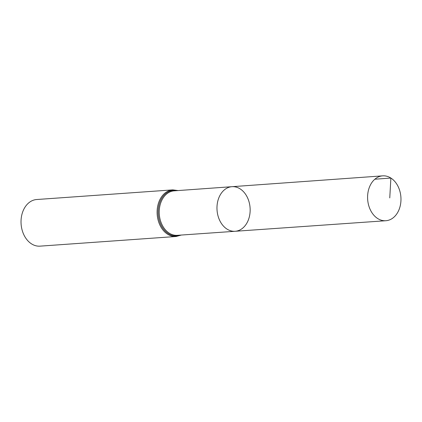 <?xml version="1.0" encoding="UTF-8"?>
<svg xmlns="http://www.w3.org/2000/svg" width="422" height="422" viewBox="0 0 422 422"><rect width="100%" height="100%" fill="white"/><g stroke="black" fill="none" stroke-linecap="round" stroke-linejoin="round"><path stroke-width="0.63" d="M240.134 188.882A22.355 16.558 85.9 0 0 231.968 186.688A22.355 16.558 85.9 0 0 217.045 210.156A22.355 16.558 85.9 0 0 235.133 231.282A22.355 16.558 85.9 0 0 249.956 213.4A22.355 16.558 85.9 0 0 240.134 188.882M172.793 189.868L36.714 199.522A23.368 17.313 85.9 0 0 21.1 224.061A23.368 17.313 85.9 0 0 40.027 246.147L176.101 236.494A23.368 17.313 -94.1 0 1 167.576 234.199A23.368 17.313 -94.1 0 1 157.311 208.568A23.368 17.313 -94.1 0 1 172.793 189.868L178.131 190.559M231.968 186.688L174.175 190.844A22.297 16.521 -94.1 0 0 159.41 208.695A22.297 16.521 -94.1 0 0 169.211 233.139A22.297 16.521 -94.1 0 0 177.335 235.328L235.133 231.282A22.355 16.558 -94.1 0 1 226.994 229.088A22.355 16.558 -94.1 0 1 217.166 204.58A22.355 16.558 -94.1 0 1 231.968 186.688L382.675 175.853A22.493 16.664 -94.1 0 1 400.9 197.111A22.493 16.664 -94.1 0 1 385.861 220.727A22.493 16.664 -94.1 0 1 377.664 218.522A22.493 16.664 -94.1 0 1 367.784 193.862A22.493 16.664 -94.1 0 1 382.675 175.853M374.857 179.208L390.888 178.058L389.764 197.902M180.31 235.123A22.835 16.917 -94.1 0 1 168.394 233.672A22.835 16.917 -94.1 0 1 158.741 206.237A22.835 16.917 -94.1 0 1 177.15 190.628M181.291 235.054L176.101 236.494M235.133 231.282L385.861 220.727"/></g></svg>
